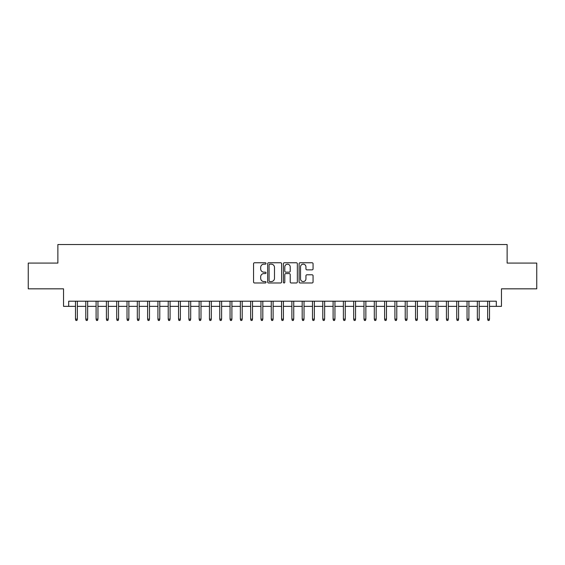 <?xml version="1.0" encoding="UTF-8"?>
<svg xmlns="http://www.w3.org/2000/svg" width="565" height="565" viewBox="0 0 565 565"><rect width="100%" height="100%" fill="white"/><g stroke="black" fill="none" stroke-linecap="round" stroke-linejoin="round"><path stroke-width="0.85" d="M266.016 263.46A0.706 0.706 0 0 0 265.303 262.753L254.561 262.753A1.01 1.01 0 0 0 253.551 263.763L253.551 281.97A1.01 1.01 0 0 0 254.561 282.98L265.303 282.98A0.706 0.706 0 0 0 266.016 282.274A0.706 0.706 0 0 0 265.303 281.561L263.919 281.561A3.235 3.235 0 0 1 260.677 278.326L260.677 276.808A3.235 3.235 0 0 1 263.919 273.573L265.303 273.573A0.706 0.706 0 0 0 266.016 272.867A0.706 0.706 0 0 0 265.303 272.161L263.919 272.161A3.235 3.235 0 0 1 260.677 268.919L260.677 267.407A3.235 3.235 0 0 1 263.919 264.166L265.303 264.166A0.706 0.706 0 0 0 266.016 263.46M312.057 269.879A1.01 1.01 0 0 0 313.067 268.869L313.067 263.763A1.01 1.01 0 0 0 312.057 262.753L300.121 262.753A1.01 1.01 0 0 0 299.111 263.763L299.111 281.97A1.01 1.01 0 0 0 300.121 282.98L312.057 282.98A1.01 1.01 0 0 0 313.067 281.97L313.067 275.798A1.01 1.01 0 0 0 312.057 274.788L306.95 274.788A1.01 1.01 0 0 0 305.94 275.798L305.94 278.856A2.705 2.705 0 0 1 303.236 281.561A2.705 2.705 0 0 1 300.531 278.856L300.531 266.871A2.705 2.705 0 0 1 303.236 264.166A2.705 2.705 0 0 1 305.94 266.871L305.94 268.869A1.01 1.01 0 0 0 306.95 269.879L312.057 269.879M68.69 306.357L68.69 301.202L496.31 301.202L496.31 306.357L501.459 306.357L501.459 288.835L536.75 288.835L536.75 263.078L507.123 263.078L507.123 244.532L57.877 244.532L57.877 263.078L28.25 263.078L28.25 288.835L63.541 288.835L63.541 306.357L75.491 306.357M281.617 263.763A1.01 1.01 0 0 0 280.6 262.753L268.672 262.753A1.01 1.01 0 0 0 267.655 263.763L267.655 281.97A1.01 1.01 0 0 0 268.672 282.98L280.6 282.98A1.01 1.01 0 0 0 281.617 281.97L281.617 263.763M284.4 262.753L296.328 262.753A1.01 1.01 0 0 1 297.345 263.763L297.345 281.97A1.01 1.01 0 0 1 296.328 282.98L291.222 282.98A1.01 1.01 0 0 1 290.212 281.97L290.212 274.583A1.01 1.01 0 0 0 289.202 273.573L285.812 273.573A1.01 1.01 0 0 0 284.802 274.583L284.802 282.274A0.706 0.706 0 0 1 284.096 282.98A0.706 0.706 0 0 1 283.383 282.274L283.383 263.763A1.01 1.01 0 0 1 284.4 262.753M77.349 306.357L85.795 306.357M87.653 306.357L96.099 306.357M97.957 306.357L106.404 306.357M108.261 306.357L116.708 306.357M118.565 306.357L127.012 306.357M128.869 306.357L137.316 306.357M139.174 306.357L147.62 306.357M149.478 306.357L157.925 306.357M159.782 306.357L168.229 306.357M170.086 306.357L178.533 306.357M180.39 306.357L188.837 306.357M190.695 306.357L199.141 306.357M200.999 306.357L209.446 306.357M211.303 306.357L219.75 306.357M221.607 306.357L230.054 306.357M231.904 306.357L240.358 306.357M242.208 306.357L250.662 306.357M252.513 306.357L260.966 306.357M262.817 306.357L271.271 306.357M273.121 306.357L281.575 306.357M283.425 306.357L291.879 306.357M293.729 306.357L302.183 306.357M304.034 306.357L312.487 306.357M314.338 306.357L322.792 306.357M324.642 306.357L333.096 306.357M334.946 306.357L343.393 306.357M345.25 306.357L353.697 306.357M355.555 306.357L364.001 306.357M365.859 306.357L374.305 306.357M376.163 306.357L384.61 306.357M386.467 306.357L394.914 306.357M396.771 306.357L405.218 306.357M407.075 306.357L415.522 306.357M417.38 306.357L425.826 306.357M427.684 306.357L436.131 306.357M437.988 306.357L446.435 306.357M448.292 306.357L456.739 306.357M458.596 306.357L467.043 306.357M468.901 306.357L477.347 306.357M479.205 306.357L487.652 306.357M489.509 306.357L496.31 306.357M269.78 264.166A0.706 0.706 0 0 0 269.074 264.879L269.074 280.854A0.706 0.706 0 0 0 269.78 281.561L271.249 281.561A3.235 3.235 0 0 0 274.484 278.326L274.484 267.407A3.235 3.235 0 0 0 271.249 264.166L269.78 264.166M290.212 266.927A2.705 2.705 0 0 0 287.507 264.215A2.705 2.705 0 0 0 284.802 266.927L284.802 271.144A1.01 1.01 0 0 0 285.812 272.161L289.202 272.161A1.01 1.01 0 0 0 290.212 271.144L290.212 266.927M75.491 319.133L75.908 320.468L76.939 320.468L77.349 319.133L75.491 319.133L75.491 301.202M77.349 319.133L77.349 301.202M85.795 319.133L86.212 320.468L87.243 320.468L87.653 319.133L85.795 319.133L85.795 301.202M87.653 319.133L87.653 301.202M96.099 319.133L96.516 320.468L97.547 320.468L97.957 319.133L96.099 319.133L96.099 301.202M97.957 319.133L97.957 301.202M106.404 319.133L106.82 320.468L107.851 320.468L108.261 319.133L106.404 319.133L106.404 301.202M108.261 319.133L108.261 301.202M116.708 319.133L117.125 320.468L118.149 320.468L118.565 319.133L116.708 319.133L116.708 301.202M118.565 319.133L118.565 301.202M127.012 319.133L127.429 320.468L128.453 320.468L128.869 319.133L127.012 319.133L127.012 301.202M128.869 319.133L128.869 301.202M137.316 319.133L137.733 320.468L138.757 320.468L139.174 319.133L137.316 319.133L137.316 301.202M139.174 319.133L139.174 301.202M147.62 319.133L148.03 320.468L149.061 320.468L149.478 319.133L147.62 319.133L147.62 301.202M149.478 319.133L149.478 301.202M157.925 319.133L158.334 320.468L159.365 320.468L159.782 319.133L157.925 319.133L157.925 301.202M159.782 319.133L159.782 301.202M168.229 319.133L168.638 320.468L169.67 320.468L170.086 319.133L168.229 319.133L168.229 301.202M170.086 319.133L170.086 301.202M178.533 319.133L178.943 320.468L179.974 320.468L180.39 319.133L178.533 319.133L178.533 301.202M180.39 319.133L180.39 301.202M188.837 319.133L189.247 320.468L190.278 320.468L190.695 319.133L188.837 319.133L188.837 301.202M190.695 319.133L190.695 301.202M199.141 319.133L199.551 320.468L200.582 320.468L200.999 319.133L199.141 319.133L199.141 301.202M200.999 319.133L200.999 301.202M209.446 319.133L209.855 320.468L210.886 320.468L211.303 319.133L209.446 319.133L209.446 301.202M211.303 319.133L211.303 301.202M219.75 319.133L220.159 320.468L221.19 320.468L221.607 319.133L219.75 319.133L219.75 301.202M221.607 319.133L221.607 301.202M230.054 319.133L230.464 320.468L231.495 320.468L231.904 319.133L230.054 319.133L230.054 301.202M231.904 319.133L231.904 301.202M240.358 319.133L240.768 320.468L241.799 320.468L242.208 319.133L240.358 319.133L240.358 301.202M242.208 319.133L242.208 301.202M250.662 319.133L251.072 320.468L252.103 320.468L252.513 319.133L250.662 319.133L250.662 301.202M252.513 319.133L252.513 301.202M260.966 319.133L261.376 320.468L262.407 320.468L262.817 319.133L260.966 319.133L260.966 301.202M262.817 319.133L262.817 301.202M271.271 319.133L271.68 320.468L272.711 320.468L273.121 319.133L271.271 319.133L271.271 301.202M273.121 319.133L273.121 301.202M281.575 319.133L281.984 320.468L283.016 320.468L283.425 319.133L281.575 319.133L281.575 301.202M283.425 319.133L283.425 301.202M291.879 319.133L292.289 320.468L293.32 320.468L293.729 319.133L291.879 319.133L291.879 301.202M293.729 319.133L293.729 301.202M302.183 319.133L302.593 320.468L303.624 320.468L304.034 319.133L302.183 319.133L302.183 301.202M304.034 319.133L304.034 301.202M312.487 319.133L312.897 320.468L313.928 320.468L314.338 319.133L312.487 319.133L312.487 301.202M314.338 319.133L314.338 301.202M322.792 319.133L323.201 320.468L324.232 320.468L324.642 319.133L322.792 319.133L322.792 301.202M324.642 319.133L324.642 301.202M333.096 319.133L333.505 320.468L334.537 320.468L334.946 319.133L333.096 319.133L333.096 301.202M334.946 319.133L334.946 301.202M343.393 319.133L343.81 320.468L344.841 320.468L345.25 319.133L343.393 319.133L343.393 301.202M345.25 319.133L345.25 301.202M353.697 319.133L354.114 320.468L355.145 320.468L355.555 319.133L353.697 319.133L353.697 301.202M355.555 319.133L355.555 301.202M364.001 319.133L364.418 320.468L365.449 320.468L365.859 319.133L364.001 319.133L364.001 301.202M365.859 319.133L365.859 301.202M374.305 319.133L374.722 320.468L375.753 320.468L376.163 319.133L374.305 319.133L374.305 301.202M376.163 319.133L376.163 301.202M384.61 319.133L385.026 320.468L386.057 320.468L386.467 319.133L384.61 319.133L384.61 301.202M386.467 319.133L386.467 301.202M394.914 319.133L395.331 320.468L396.362 320.468L396.771 319.133L394.914 319.133L394.914 301.202M396.771 319.133L396.771 301.202M405.218 319.133L405.635 320.468L406.666 320.468L407.075 319.133L405.218 319.133L405.218 301.202M407.075 319.133L407.075 301.202M415.522 319.133L415.939 320.468L416.97 320.468L417.38 319.133L415.522 319.133L415.522 301.202M417.38 319.133L417.38 301.202M425.826 319.133L426.243 320.468L427.267 320.468L427.684 319.133L425.826 319.133L425.826 301.202M427.684 319.133L427.684 301.202M436.131 319.133L436.547 320.468L437.571 320.468L437.988 319.133L436.131 319.133L436.131 301.202M437.988 319.133L437.988 301.202M446.435 319.133L446.851 320.468L447.875 320.468L448.292 319.133L446.435 319.133L446.435 301.202M448.292 319.133L448.292 301.202M456.739 319.133L457.149 320.468L458.18 320.468L458.596 319.133L456.739 319.133L456.739 301.202M458.596 319.133L458.596 301.202M467.043 319.133L467.453 320.468L468.484 320.468L468.901 319.133L467.043 319.133L467.043 301.202M468.901 319.133L468.901 301.202M477.347 319.133L477.757 320.468L478.788 320.468L479.205 319.133L477.347 319.133L477.347 301.202M479.205 319.133L479.205 301.202M487.652 319.133L488.061 320.468L489.092 320.468L489.509 319.133L487.652 319.133L487.652 301.202M489.509 319.133L489.509 301.202"/></g></svg>
